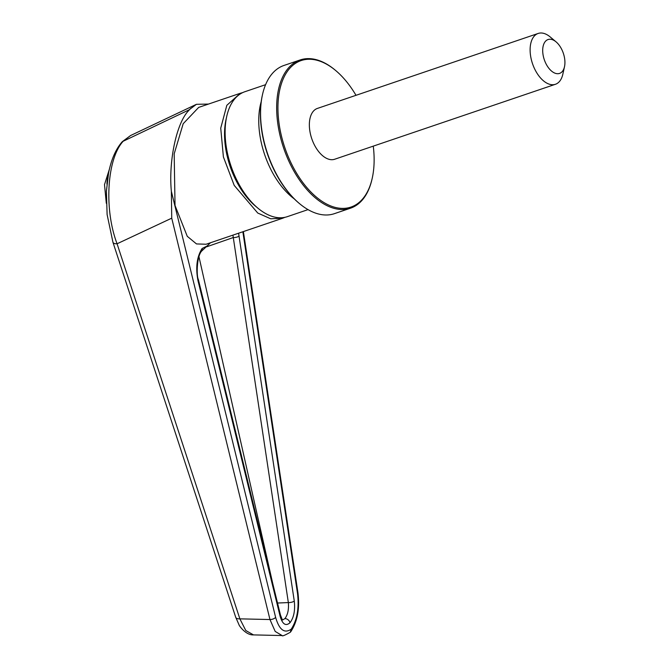 <?xml version="1.0" encoding="UTF-8"?>
<svg xmlns="http://www.w3.org/2000/svg" width="669" height="669" viewBox="0 0 669 669"><rect width="100%" height="100%" fill="white"/><g stroke="black" fill="none" stroke-linecap="round" stroke-linejoin="round"><path stroke-width="1" d="M335.704 70.546L335.119 70.053A78.273 43.962 71.2 0 0 300.172 59.951L284.049 65.428A78.273 43.962 71.2 0 0 262.474 94.714L262.307 95.466A77.378 43.46 71.2 0 0 276.439 174.567A77.378 43.46 71.2 0 0 298.851 203.075L299.444 203.568A78.273 43.962 71.2 0 0 334.391 213.662L350.506 208.193A78.273 43.962 71.2 0 0 372.081 178.899L372.248 178.146A77.378 43.46 -108.8 0 1 293.959 168.621A77.378 43.46 -108.8 0 1 283.079 79.21A77.378 43.46 -108.8 0 1 335.704 70.546A77.378 43.46 -108.8 0 1 356.008 95.316M564.494 66.724L562.83 74.234A26.835 15.078 -108.8 0 1 555.437 84.277A26.835 15.078 -108.8 0 1 535.677 70.931A26.835 15.078 -108.8 0 1 538.177 33.45A26.835 15.078 -108.8 0 1 550.161 36.912L556.048 41.846A17.896 10.052 -108.8 0 1 561.232 48.436A17.896 10.052 -108.8 0 1 564.494 66.724A17.896 10.052 -108.8 0 1 546.397 64.525A17.896 10.052 -108.8 0 1 543.88 43.853A17.896 10.052 -108.8 0 1 556.048 41.846M538.177 33.45L317.407 108.42A26.835 15.078 71.2 0 0 314.915 145.901A26.835 15.078 71.2 0 0 334.667 159.247L555.437 84.277M373.269 146.135A77.378 43.46 -108.8 0 1 372.248 178.146M300.172 59.951A78.273 43.962 71.2 0 0 292.888 169.257A78.273 43.962 71.2 0 0 350.506 208.193M262.474 94.714A78.273 43.962 71.2 0 0 276.765 174.734A78.273 43.962 71.2 0 0 299.444 203.568M265.601 84.679L244.904 91.712A65.972 37.054 71.2 0 0 226.724 116.398A65.972 37.054 71.2 0 0 238.766 183.841A65.972 37.054 71.2 0 0 257.874 208.143A65.972 37.054 71.2 0 0 287.336 216.656L308.033 209.623M226.724 116.398L226.055 119.4A62.401 35.047 71.2 0 0 237.445 183.181A62.401 35.047 71.2 0 0 255.516 206.169L257.874 208.143M232.921 235.128L288.347 602.577C288.916 609.501 287.762 614.844 284.877 618.624L282.694 619.937M284.994 217.3L282.778 218.194L270.719 218.788L257.741 213.035L234.209 185.388L223.387 156.889L220.737 128.147L226.824 105.309L240.347 93.259L242.671 92.615M240.347 93.259L198.668 107.408L183.189 123.715L174.183 153.853L175.027 205.483L187.261 236.308L196.494 243.926L206.094 244.244L282.778 218.203M282.109 635.55C282.059 636.453 284.793 635.358 290.304 632.264L291.216 629.169C284.467 633.819 279.266 629.88 275.611 617.345A4.474 2.141 166.2 0 1 269.958 619.536L239.87 618.85L117.075 243.775L171.732 218.178L269.958 619.536L275.193 631.444L282.101 635.55L253.492 634.898L245.791 630.524L239.87 618.85A7.158 3.186 161.9 0 1 235.739 617.336L112.944 242.262A7.158 3.186 161.9 0 0 117.075 243.775C103.854 209.146 106.94 158.545 123.347 141.059L130.555 135.548L122.302 141.669L188.959 109.917L196.443 104.305L208.502 104.071M171.732 218.178L171.356 191.326C168.479 161.354 176.44 123.514 188.257 111.029L188.959 109.917M190.606 108.478L188.257 111.029M210.534 242.73L201.62 251.126A4.474 3.412 -141.5 0 0 201.62 251.126L201.62 251.126A4.474 3.412 -141.5 0 0 202.113 248.492C196.862 256.737 195.482 267.458 197.982 280.654L280.144 616.383C282.51 624.277 285.78 626.401 289.961 622.772C293.85 617.654 295.288 610.412 294.276 601.055L238.59 233.205M206.696 246.794L233.188 237.57A4.474 1.555 -8.6 0 0 239.117 236.048M277.518 603.028L288.347 602.577A4.474 1.555 -8.6 0 0 294.276 601.055M282.427 619.971L280.495 615.171A4.474 2.141 166.2 0 1 280.144 616.383M280.495 615.171L198.333 279.441A4.474 2.141 166.2 0 1 197.982 280.654M294.251 198.869A65.972 37.054 -108.8 0 1 272.408 172.418A65.972 37.054 -108.8 0 1 261.219 101.596M108.002 176.114A40.257 22.612 71.2 0 0 106.931 184.109M123.347 141.059A7.158 5.595 -139.1 0 0 121.842 142.179C115.645 149.488 111.221 159.724 108.587 172.911L106.396 191.2L107.107 214.515L112.944 242.262M275.611 617.345L171.356 191.326M242.855 231.758L297.529 593.587C299.21 608.263 297.103 620.121 291.216 629.169M207.858 245.64L202.113 248.492M297.529 593.587A4.474 1.555 -8.6 0 0 297.956 592.767L243.374 231.583M284.877 618.624A4.474 3.537 42.7 0 1 289.961 622.772M272.643 583.084L198.944 256.645M109.39 169.215L104.506 184.611L106.312 203.292M253.501 634.898C245.707 635.383 238.724 625.13 239.009 624.762L235.739 617.336M196.443 104.305L130.555 135.548M290.672 631.879C297.454 621.61 299.879 608.573 297.956 592.767M201.62 251.126C196.803 256.168 196.318 275.745 198.333 279.441"/></g></svg>

